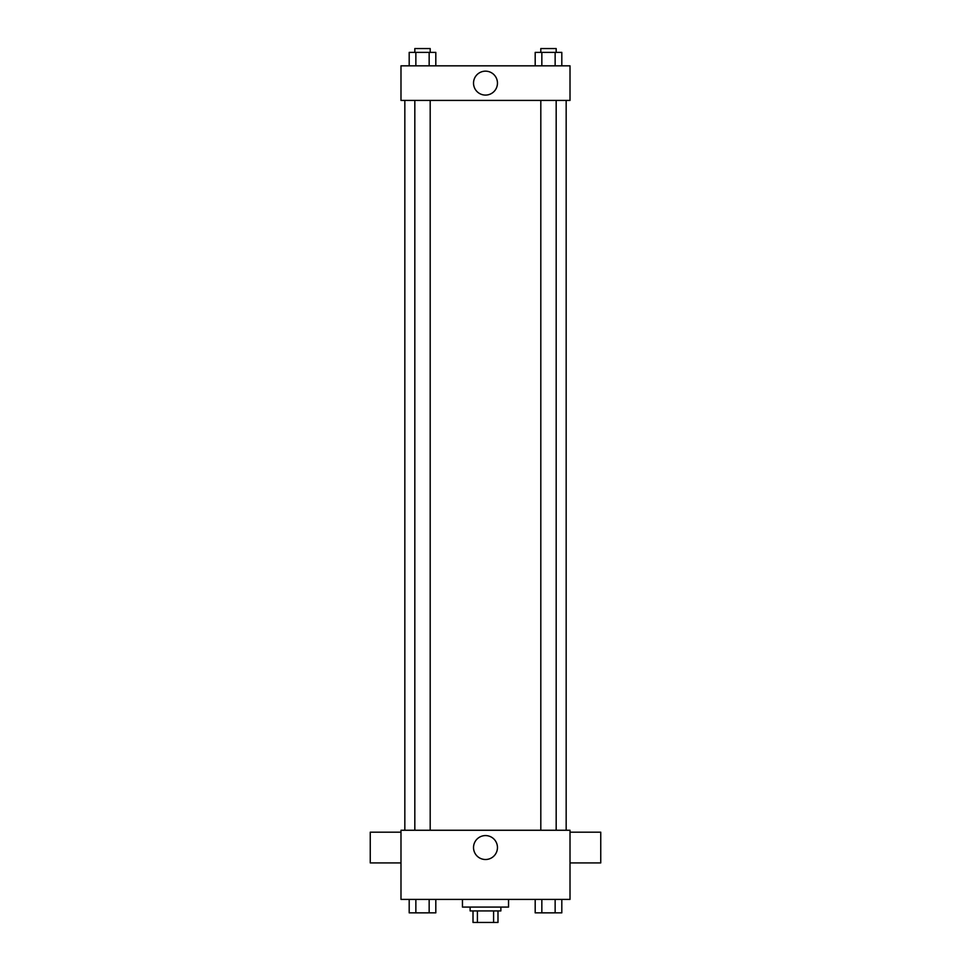 <?xml version="1.0" encoding="UTF-8"?>
<svg xmlns="http://www.w3.org/2000/svg" width="971" height="971" viewBox="0 0 971 971"><rect width="100%" height="100%" fill="white"/><g stroke="black" fill="none" stroke-linecap="round" stroke-linejoin="round"><path stroke-width="1.46" d="M493.584 910.932L493.584 922.45L473.011 922.45L473.011 910.932M493.584 922.45L497.989 922.45L497.989 910.932L497.989 922.45M500.866 907.084L500.866 910.932L470.134 910.932L470.134 907.084M477.416 910.932L477.416 922.45M462.451 899.401L462.451 907.084L508.549 907.084L508.549 899.401M570.013 899.401L400.987 899.401L400.987 830.254L570.013 830.254L570.013 899.401M497.455 847.549A11.955 11.955 0 0 1 479.516 857.903A11.955 11.955 0 0 1 479.516 837.184A11.955 11.955 0 0 1 497.455 847.549M570.013 862.916L600.746 862.916L600.746 832.183L570.013 832.183M400.987 832.183L370.254 832.183L370.254 862.916L400.987 862.916M566.166 100.414L566.166 830.254M540.811 830.254L540.811 100.414M430.189 100.414L430.189 830.254M570.013 100.414L400.987 100.414L400.987 65.834L570.013 65.834L570.013 100.414M497.455 83.118A11.955 11.955 0 0 1 479.516 93.483A11.955 11.955 0 0 1 479.516 72.764A11.955 11.955 0 0 1 497.455 83.118M561.808 65.834L561.808 52.385L535.191 52.385L535.191 65.834M555.145 52.385L555.145 65.834M541.842 52.385L541.842 65.834M540.811 52.385L540.811 48.55L556.177 48.55L556.177 52.385M435.809 65.834L435.809 52.385L409.192 52.385L409.192 65.834M429.158 52.385L429.158 65.834M415.855 52.385L415.855 65.834M414.823 52.385L414.823 48.55L430.189 48.55L430.189 52.385M561.808 899.401L561.808 912.849L535.191 912.849L535.191 899.401M555.145 899.401L555.145 912.849M541.842 899.401L541.842 912.849M556.177 912.849L540.811 912.874M435.809 899.401L435.809 912.849L409.192 912.849L409.192 899.401M429.158 899.401L429.158 912.849M415.855 899.401L415.855 912.849M430.189 912.849L414.823 912.874M404.834 100.414L404.834 830.254M556.177 830.254L556.177 100.414M414.823 100.414L414.823 830.254"/></g></svg>
